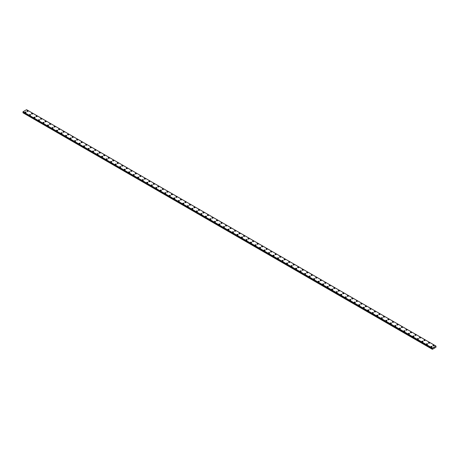 <?xml version="1.0" encoding="UTF-8"?>
<svg xmlns="http://www.w3.org/2000/svg" width="459" height="459" viewBox="0 0 459 459"><rect width="100%" height="100%" fill="white"/><g stroke="black" fill="none" stroke-linecap="round" stroke-linejoin="round"><path stroke-width="0.69" d="M26.92 111.095A0.597 0.344 180 0 1 28.114 111.095A0.597 0.344 180 0 1 26.92 111.095A0.597 0.344 180 0 1 28.114 111.095M31.43 113.7A0.597 0.344 180 0 1 32.629 113.7A0.597 0.344 180 0 1 31.43 113.7A0.597 0.344 180 0 1 32.629 113.7M35.94 116.305A0.597 0.344 180 0 1 37.139 116.305A0.597 0.344 180 0 1 35.94 116.305A0.597 0.344 180 0 1 37.139 116.305M40.455 118.91A0.597 0.344 180 0 1 41.649 118.91A0.597 0.344 180 0 1 40.455 118.91A0.597 0.344 180 0 1 41.649 118.91M44.965 121.515A0.597 0.344 180 0 1 46.158 121.515A0.597 0.344 180 0 1 44.965 121.515A0.597 0.344 180 0 1 46.158 121.515M49.474 124.119A0.597 0.344 180 0 1 50.674 124.119A0.597 0.344 180 0 1 49.474 124.119A0.597 0.344 180 0 1 50.674 124.119M53.984 126.718A0.597 0.344 180 0 1 55.183 126.724A0.597 0.344 180 0 1 53.984 126.718A0.597 0.344 180 0 1 55.183 126.718M58.5 129.323A0.597 0.344 180 0 1 59.693 129.329A0.597 0.344 180 0 1 58.5 129.323A0.597 0.344 180 0 1 59.693 129.323M63.009 131.928A0.597 0.344 180 0 1 64.203 131.934A0.597 0.344 180 0 1 63.009 131.928A0.597 0.344 180 0 1 64.203 131.928M67.519 134.533A0.597 0.344 180 0 1 68.712 134.539A0.597 0.344 180 0 1 67.519 134.533A0.597 0.344 180 0 1 68.712 134.533M72.029 137.138A0.597 0.344 180 0 1 73.228 137.138A0.597 0.344 180 0 1 72.029 137.138A0.597 0.344 180 0 1 73.228 137.138M76.538 139.743A0.597 0.344 180 0 1 77.737 139.743A0.597 0.344 180 0 1 76.538 139.743A0.597 0.344 180 0 1 77.737 139.743M81.054 142.347A0.597 0.344 180 0 1 82.247 142.347A0.597 0.344 180 0 1 81.054 142.347A0.597 0.344 180 0 1 82.247 142.347M85.563 144.952A0.597 0.344 180 0 1 86.757 144.952A0.597 0.344 180 0 1 85.563 144.952A0.597 0.344 180 0 1 86.757 144.952M90.073 147.557A0.597 0.344 180 0 1 91.272 147.557A0.597 0.344 180 0 1 90.073 147.557A0.597 0.344 180 0 1 91.272 147.557M94.583 150.162A0.597 0.344 180 0 1 95.782 150.162A0.597 0.344 180 0 1 94.583 150.162A0.597 0.344 180 0 1 95.782 150.162M99.098 152.767A0.597 0.344 180 0 1 100.291 152.767A0.597 0.344 180 0 1 99.098 152.767A0.597 0.344 180 0 1 100.291 152.767M103.608 155.371A0.597 0.344 180 0 1 104.801 155.371A0.597 0.344 180 0 1 103.608 155.371A0.597 0.344 180 0 1 104.801 155.371M108.117 157.976A0.597 0.344 180 0 1 109.317 157.976A0.597 0.344 180 0 1 108.117 157.976A0.597 0.344 180 0 1 109.317 157.976M112.627 160.581A0.597 0.344 180 0 1 113.826 160.581A0.597 0.344 180 0 1 112.627 160.581A0.597 0.344 180 0 1 113.826 160.581M117.143 163.186A0.597 0.344 180 0 1 118.336 163.186A0.597 0.344 180 0 1 117.143 163.186A0.597 0.344 180 0 1 118.336 163.186M121.652 165.785A0.597 0.344 180 0 1 122.846 165.791A0.597 0.344 180 0 1 121.652 165.785A0.597 0.344 180 0 1 122.846 165.785M126.162 168.39A0.597 0.344 180 0 1 127.361 168.396A0.597 0.344 180 0 1 126.162 168.39A0.597 0.344 180 0 1 127.361 168.39M130.672 170.995A0.597 0.344 180 0 1 131.871 171A0.597 0.344 180 0 1 130.672 170.995A0.597 0.344 180 0 1 131.871 170.995M135.187 173.605A0.597 0.344 180 0 1 136.38 173.605M136.208 173.359A0.597 0.344 180 0 1 135.359 173.846A0.597 0.344 180 0 1 136.208 173.359M139.697 176.204A0.597 0.344 180 0 1 140.89 176.204A0.597 0.344 180 0 1 139.697 176.204A0.597 0.344 180 0 1 140.89 176.204M144.206 178.809A0.597 0.344 180 0 1 145.405 178.809A0.597 0.344 180 0 1 144.206 178.809A0.597 0.344 180 0 1 145.405 178.809M148.716 181.414A0.597 0.344 180 0 1 149.915 181.414A0.597 0.344 180 0 1 148.716 181.414A0.597 0.344 180 0 1 149.915 181.414M153.231 184.019A0.597 0.344 180 0 1 154.425 184.019A0.597 0.344 180 0 1 153.231 184.019A0.597 0.344 180 0 1 154.425 184.019M157.741 186.624A0.597 0.344 180 0 1 158.934 186.624A0.597 0.344 180 0 1 157.741 186.624A0.597 0.344 180 0 1 158.934 186.624M162.251 189.228A0.597 0.344 180 0 1 163.45 189.228A0.597 0.344 180 0 1 162.251 189.228A0.597 0.344 180 0 1 163.45 189.228M166.76 191.833A0.597 0.344 180 0 1 167.96 191.833A0.597 0.344 180 0 1 166.76 191.833A0.597 0.344 180 0 1 167.96 191.833M171.276 194.438A0.597 0.344 180 0 1 172.469 194.438A0.597 0.344 180 0 1 171.276 194.438A0.597 0.344 180 0 1 172.469 194.438M175.786 197.043A0.597 0.344 180 0 1 176.979 197.043A0.597 0.344 180 0 1 175.786 197.043A0.597 0.344 180 0 1 176.979 197.043M180.295 199.648A0.597 0.344 180 0 1 181.489 199.648A0.597 0.344 180 0 1 180.295 199.648A0.597 0.344 180 0 1 181.489 199.648M184.805 202.253A0.597 0.344 180 0 1 186.004 202.253A0.597 0.344 180 0 1 184.805 202.253A0.597 0.344 180 0 1 186.004 202.253M189.315 204.852A0.597 0.344 180 0 1 190.514 204.857A0.597 0.344 180 0 1 189.315 204.852A0.597 0.344 180 0 1 190.514 204.852M193.83 207.457A0.597 0.344 180 0 1 195.023 207.462A0.597 0.344 180 0 1 193.83 207.457A0.597 0.344 180 0 1 195.023 207.457M198.34 210.067A0.597 0.344 180 0 1 199.533 210.067M199.361 209.82A0.597 0.344 180 0 1 198.517 210.308A0.597 0.344 180 0 1 199.361 209.82M202.849 212.666A0.597 0.344 180 0 1 204.048 212.666A0.597 0.344 180 0 1 202.849 212.666A0.597 0.344 180 0 1 204.048 212.666M207.359 215.271A0.597 0.344 180 0 1 208.558 215.271A0.597 0.344 180 0 1 207.359 215.271A0.597 0.344 180 0 1 208.558 215.271M211.874 217.876A0.597 0.344 180 0 1 213.068 217.876A0.597 0.344 180 0 1 211.874 217.876A0.597 0.344 180 0 1 213.068 217.876M216.384 220.481A0.597 0.344 180 0 1 217.577 220.481A0.597 0.344 180 0 1 216.384 220.481A0.597 0.344 180 0 1 217.577 220.481M220.894 223.085A0.597 0.344 180 0 1 222.093 223.085A0.597 0.344 180 0 1 220.894 223.085A0.597 0.344 180 0 1 222.093 223.085M225.403 225.69A0.597 0.344 180 0 1 226.603 225.69A0.597 0.344 180 0 1 225.403 225.69A0.597 0.344 180 0 1 226.603 225.69M230.94 228.054A0.597 0.344 180 0 1 230.091 228.536A0.597 0.344 180 0 1 230.94 228.054M229.919 228.295A0.597 0.344 180 0 1 231.112 228.295M234.429 230.9A0.597 0.344 180 0 1 235.622 230.9A0.597 0.344 180 0 1 234.429 230.9A0.597 0.344 180 0 1 235.622 230.9M238.938 233.505A0.597 0.344 180 0 1 240.137 233.505A0.597 0.344 180 0 1 238.938 233.505A0.597 0.344 180 0 1 240.137 233.505M243.448 236.11A0.597 0.344 180 0 1 244.647 236.11A0.597 0.344 180 0 1 243.448 236.11A0.597 0.344 180 0 1 244.647 236.11M247.963 238.714A0.597 0.344 180 0 1 249.157 238.714A0.597 0.344 180 0 1 247.963 238.714A0.597 0.344 180 0 1 249.157 238.714M252.473 241.319A0.597 0.344 180 0 1 253.666 241.319A0.597 0.344 180 0 1 252.473 241.319A0.597 0.344 180 0 1 253.666 241.319M256.983 243.918A0.597 0.344 180 0 1 258.182 243.924A0.597 0.344 180 0 1 256.983 243.918A0.597 0.344 180 0 1 258.182 243.918M261.492 246.529A0.597 0.344 180 0 1 262.691 246.529M262.514 246.282A0.597 0.344 180 0 1 261.67 246.77A0.597 0.344 180 0 1 262.514 246.282M266.008 249.128A0.597 0.344 180 0 1 267.201 249.134A0.597 0.344 180 0 1 266.008 249.128A0.597 0.344 180 0 1 267.201 249.128M270.517 251.733A0.597 0.344 180 0 1 271.711 251.733A0.597 0.344 180 0 1 270.517 251.733A0.597 0.344 180 0 1 271.711 251.733M275.027 254.338A0.597 0.344 180 0 1 276.226 254.338A0.597 0.344 180 0 1 275.027 254.338A0.597 0.344 180 0 1 276.226 254.338M279.537 256.942A0.597 0.344 180 0 1 280.736 256.942A0.597 0.344 180 0 1 279.537 256.942A0.597 0.344 180 0 1 280.736 256.942M284.052 259.547A0.597 0.344 180 0 1 285.246 259.547A0.597 0.344 180 0 1 284.052 259.547A0.597 0.344 180 0 1 285.246 259.547M288.562 262.152A0.597 0.344 180 0 1 289.755 262.152A0.597 0.344 180 0 1 288.562 262.152A0.597 0.344 180 0 1 289.755 262.152M294.093 264.516A0.597 0.344 180 0 1 293.249 264.998A0.597 0.344 180 0 1 294.093 264.516M293.072 264.757A0.597 0.344 180 0 1 294.271 264.757M297.581 267.362A0.597 0.344 180 0 1 298.78 267.362A0.597 0.344 180 0 1 297.581 267.362A0.597 0.344 180 0 1 298.78 267.362M302.097 269.967A0.597 0.344 180 0 1 303.29 269.967A0.597 0.344 180 0 1 302.097 269.967A0.597 0.344 180 0 1 303.29 269.967M306.606 272.571A0.597 0.344 180 0 1 307.8 272.571A0.597 0.344 180 0 1 306.606 272.571A0.597 0.344 180 0 1 307.8 272.571M311.116 275.176A0.597 0.344 180 0 1 312.309 275.176A0.597 0.344 180 0 1 311.116 275.176A0.597 0.344 180 0 1 312.309 275.176M315.626 277.781A0.597 0.344 180 0 1 316.825 277.781A0.597 0.344 180 0 1 315.626 277.781A0.597 0.344 180 0 1 316.825 277.781M320.135 280.38A0.597 0.344 180 0 1 321.334 280.386A0.597 0.344 180 0 1 320.135 280.38A0.597 0.344 180 0 1 321.334 280.38M324.651 282.991A0.597 0.344 180 0 1 325.844 282.991M325.672 282.744A0.597 0.344 180 0 1 324.823 283.232A0.597 0.344 180 0 1 325.672 282.744M329.16 285.59A0.597 0.344 180 0 1 330.354 285.596A0.597 0.344 180 0 1 329.16 285.59A0.597 0.344 180 0 1 330.354 285.59M333.67 288.195A0.597 0.344 180 0 1 334.869 288.2A0.597 0.344 180 0 1 333.67 288.195A0.597 0.344 180 0 1 334.869 288.195M338.18 290.799A0.597 0.344 180 0 1 339.379 290.799A0.597 0.344 180 0 1 338.18 290.799A0.597 0.344 180 0 1 339.379 290.799M342.695 293.404A0.597 0.344 180 0 1 343.889 293.404A0.597 0.344 180 0 1 342.695 293.404A0.597 0.344 180 0 1 343.889 293.404M347.205 296.009A0.597 0.344 180 0 1 348.398 296.009A0.597 0.344 180 0 1 347.205 296.009A0.597 0.344 180 0 1 348.398 296.009M351.714 298.614A0.597 0.344 180 0 1 352.914 298.614A0.597 0.344 180 0 1 351.714 298.614A0.597 0.344 180 0 1 352.914 298.614M357.245 300.978A0.597 0.344 180 0 1 356.402 301.46A0.597 0.344 180 0 1 357.245 300.978M356.224 301.219A0.597 0.344 180 0 1 357.423 301.219M360.74 303.824A0.597 0.344 180 0 1 361.933 303.824A0.597 0.344 180 0 1 360.74 303.824A0.597 0.344 180 0 1 361.933 303.824M365.249 306.428A0.597 0.344 180 0 1 366.443 306.428A0.597 0.344 180 0 1 365.249 306.428A0.597 0.344 180 0 1 366.443 306.428M369.759 309.033A0.597 0.344 180 0 1 370.958 309.033A0.597 0.344 180 0 1 369.759 309.033A0.597 0.344 180 0 1 370.958 309.033M374.269 311.638A0.597 0.344 180 0 1 375.468 311.638A0.597 0.344 180 0 1 374.269 311.638A0.597 0.344 180 0 1 375.468 311.638M378.784 314.243A0.597 0.344 180 0 1 379.977 314.243A0.597 0.344 180 0 1 378.784 314.243A0.597 0.344 180 0 1 379.977 314.243M383.294 316.848A0.597 0.344 180 0 1 384.487 316.848A0.597 0.344 180 0 1 383.294 316.848A0.597 0.344 180 0 1 384.487 316.848M387.803 319.453A0.597 0.344 180 0 1 389.002 319.453M388.825 319.206A0.597 0.344 180 0 1 387.981 319.694A0.597 0.344 180 0 1 388.825 319.206M392.313 322.052A0.597 0.344 180 0 1 393.512 322.057A0.597 0.344 180 0 1 392.313 322.052A0.597 0.344 180 0 1 393.512 322.052M396.828 324.656A0.597 0.344 180 0 1 398.022 324.662A0.597 0.344 180 0 1 396.828 324.656A0.597 0.344 180 0 1 398.022 324.656M401.338 327.261A0.597 0.344 180 0 1 402.532 327.261A0.597 0.344 180 0 1 401.338 327.261A0.597 0.344 180 0 1 402.532 327.261M405.848 329.866A0.597 0.344 180 0 1 407.047 329.866A0.597 0.344 180 0 1 405.848 329.866A0.597 0.344 180 0 1 407.047 329.866M410.357 332.471A0.597 0.344 180 0 1 411.557 332.471A0.597 0.344 180 0 1 410.357 332.471A0.597 0.344 180 0 1 411.557 332.471M414.873 335.076A0.597 0.344 180 0 1 416.066 335.076A0.597 0.344 180 0 1 414.873 335.076A0.597 0.344 180 0 1 416.066 335.076M420.404 337.44A0.597 0.344 180 0 1 419.555 337.927A0.597 0.344 180 0 1 420.404 337.44M419.383 337.681A0.597 0.344 180 0 1 420.576 337.681M423.892 340.285A0.597 0.344 180 0 1 425.086 340.285A0.597 0.344 180 0 1 423.892 340.285A0.597 0.344 180 0 1 425.086 340.285M428.402 342.89A0.597 0.344 180 0 1 429.601 342.89A0.597 0.344 180 0 1 428.402 342.89A0.597 0.344 180 0 1 429.601 342.89M432.912 345.495A0.597 0.344 180 0 1 434.111 345.495A0.597 0.344 180 0 1 432.912 345.495A0.597 0.344 180 0 1 434.111 345.495M24.889 112.266A0.597 0.344 180 0 1 26.088 112.266A0.597 0.344 180 0 1 24.889 112.266A0.597 0.344 180 0 1 26.088 112.266M29.399 114.87A0.597 0.344 180 0 1 30.598 114.87A0.597 0.344 180 0 1 29.399 114.87A0.597 0.344 180 0 1 30.598 114.87M34.93 117.234A0.597 0.344 180 0 1 34.086 117.722A0.597 0.344 180 0 1 34.93 117.234M33.914 117.475A0.597 0.344 180 0 1 35.108 117.475M38.424 120.08A0.597 0.344 180 0 1 39.617 120.08A0.597 0.344 180 0 1 38.424 120.08A0.597 0.344 180 0 1 39.617 120.08M42.934 122.685A0.597 0.344 180 0 1 44.127 122.685A0.597 0.344 180 0 1 42.934 122.685A0.597 0.344 180 0 1 44.127 122.685M47.443 125.29A0.597 0.344 180 0 1 48.643 125.29A0.597 0.344 180 0 1 47.443 125.29A0.597 0.344 180 0 1 48.643 125.29M51.953 127.895A0.597 0.344 180 0 1 53.152 127.895A0.597 0.344 180 0 1 51.953 127.895A0.597 0.344 180 0 1 53.152 127.895M56.468 130.499A0.597 0.344 180 0 1 57.662 130.499A0.597 0.344 180 0 1 56.468 130.499A0.597 0.344 180 0 1 57.662 130.499M60.978 133.104A0.597 0.344 180 0 1 62.172 133.104A0.597 0.344 180 0 1 60.978 133.104A0.597 0.344 180 0 1 62.172 133.104M65.488 135.709A0.597 0.344 180 0 1 66.687 135.709A0.597 0.344 180 0 1 65.488 135.709A0.597 0.344 180 0 1 66.687 135.709M69.998 138.308A0.597 0.344 180 0 1 71.197 138.314A0.597 0.344 180 0 1 69.998 138.308A0.597 0.344 180 0 1 71.197 138.308M74.513 140.913A0.597 0.344 180 0 1 75.706 140.919A0.597 0.344 180 0 1 74.513 140.913A0.597 0.344 180 0 1 75.706 140.913M79.023 143.518A0.597 0.344 180 0 1 80.216 143.524A0.597 0.344 180 0 1 79.023 143.518A0.597 0.344 180 0 1 80.216 143.518M83.532 146.123A0.597 0.344 180 0 1 84.731 146.128A0.597 0.344 180 0 1 83.532 146.123A0.597 0.344 180 0 1 84.731 146.123M88.042 148.727A0.597 0.344 180 0 1 89.241 148.727A0.597 0.344 180 0 1 88.042 148.727A0.597 0.344 180 0 1 89.241 148.727M92.557 151.332A0.597 0.344 180 0 1 93.751 151.332A0.597 0.344 180 0 1 92.557 151.332A0.597 0.344 180 0 1 93.751 151.332M97.067 153.937A0.597 0.344 180 0 1 98.26 153.937A0.597 0.344 180 0 1 97.067 153.937A0.597 0.344 180 0 1 98.26 153.937M101.577 156.542A0.597 0.344 180 0 1 102.776 156.542A0.597 0.344 180 0 1 101.577 156.542A0.597 0.344 180 0 1 102.776 156.542M106.086 159.147A0.597 0.344 180 0 1 107.286 159.147A0.597 0.344 180 0 1 106.086 159.147A0.597 0.344 180 0 1 107.286 159.147M110.602 161.752A0.597 0.344 180 0 1 111.795 161.752A0.597 0.344 180 0 1 110.602 161.752A0.597 0.344 180 0 1 111.795 161.752M115.111 164.356A0.597 0.344 180 0 1 116.305 164.356A0.597 0.344 180 0 1 115.111 164.356A0.597 0.344 180 0 1 116.305 164.356M119.621 166.961A0.597 0.344 180 0 1 120.82 166.961A0.597 0.344 180 0 1 119.621 166.961A0.597 0.344 180 0 1 120.82 166.961M124.131 169.566A0.597 0.344 180 0 1 125.33 169.566A0.597 0.344 180 0 1 124.131 169.566A0.597 0.344 180 0 1 125.33 169.566M128.646 172.171A0.597 0.344 180 0 1 129.84 172.171A0.597 0.344 180 0 1 128.646 172.171A0.597 0.344 180 0 1 129.84 172.171M133.156 174.776A0.597 0.344 180 0 1 134.349 174.776A0.597 0.344 180 0 1 133.156 174.776A0.597 0.344 180 0 1 134.349 174.776M137.666 177.375A0.597 0.344 180 0 1 138.865 177.381A0.597 0.344 180 0 1 137.666 177.375A0.597 0.344 180 0 1 138.865 177.375M142.175 179.98A0.597 0.344 180 0 1 143.374 179.985A0.597 0.344 180 0 1 142.175 179.98A0.597 0.344 180 0 1 143.374 179.98M146.691 182.584A0.597 0.344 180 0 1 147.884 182.59A0.597 0.344 180 0 1 146.691 182.584A0.597 0.344 180 0 1 147.884 182.584M151.2 185.189A0.597 0.344 180 0 1 152.394 185.189A0.597 0.344 180 0 1 151.2 185.189A0.597 0.344 180 0 1 152.394 185.189M155.71 187.794A0.597 0.344 180 0 1 156.903 187.794A0.597 0.344 180 0 1 155.71 187.794A0.597 0.344 180 0 1 156.903 187.794M160.22 190.399A0.597 0.344 180 0 1 161.419 190.399A0.597 0.344 180 0 1 160.22 190.399A0.597 0.344 180 0 1 161.419 190.399M164.729 193.004A0.597 0.344 180 0 1 165.928 193.004A0.597 0.344 180 0 1 164.729 193.004A0.597 0.344 180 0 1 165.928 193.004M169.245 195.609A0.597 0.344 180 0 1 170.438 195.609A0.597 0.344 180 0 1 169.245 195.609A0.597 0.344 180 0 1 170.438 195.609M173.754 198.213A0.597 0.344 180 0 1 174.948 198.213A0.597 0.344 180 0 1 173.754 198.213A0.597 0.344 180 0 1 174.948 198.213M178.264 200.818A0.597 0.344 180 0 1 179.463 200.818A0.597 0.344 180 0 1 178.264 200.818A0.597 0.344 180 0 1 179.463 200.818M182.774 203.423A0.597 0.344 180 0 1 183.973 203.423A0.597 0.344 180 0 1 182.774 203.423A0.597 0.344 180 0 1 183.973 203.423M187.289 206.028A0.597 0.344 180 0 1 188.483 206.028A0.597 0.344 180 0 1 187.289 206.028A0.597 0.344 180 0 1 188.483 206.028M191.799 208.633A0.597 0.344 180 0 1 192.992 208.633A0.597 0.344 180 0 1 191.799 208.633A0.597 0.344 180 0 1 192.992 208.633M196.309 211.238A0.597 0.344 180 0 1 197.508 211.238A0.597 0.344 180 0 1 196.309 211.238A0.597 0.344 180 0 1 197.508 211.238M200.818 213.842A0.597 0.344 180 0 1 202.017 213.842A0.597 0.344 180 0 1 200.818 213.842A0.597 0.344 180 0 1 202.017 213.842M205.334 216.441A0.597 0.344 180 0 1 206.527 216.447A0.597 0.344 180 0 1 205.334 216.441A0.597 0.344 180 0 1 206.527 216.441M209.843 219.046A0.597 0.344 180 0 1 211.037 219.052A0.597 0.344 180 0 1 209.843 219.046A0.597 0.344 180 0 1 211.037 219.046M214.353 221.657A0.597 0.344 180 0 1 215.552 221.657M215.374 221.41A0.597 0.344 180 0 1 214.531 221.898A0.597 0.344 180 0 1 215.374 221.41M218.863 224.256A0.597 0.344 180 0 1 220.062 224.256A0.597 0.344 180 0 1 218.863 224.256A0.597 0.344 180 0 1 220.062 224.256M223.378 226.861A0.597 0.344 180 0 1 224.571 226.861A0.597 0.344 180 0 1 223.378 226.861A0.597 0.344 180 0 1 224.571 226.861M227.888 229.466A0.597 0.344 180 0 1 229.081 229.466A0.597 0.344 180 0 1 227.888 229.466A0.597 0.344 180 0 1 229.081 229.466M232.397 232.07A0.597 0.344 180 0 1 233.597 232.07A0.597 0.344 180 0 1 232.397 232.07A0.597 0.344 180 0 1 233.597 232.07M236.907 234.675A0.597 0.344 180 0 1 238.106 234.675A0.597 0.344 180 0 1 236.907 234.675A0.597 0.344 180 0 1 238.106 234.675M241.423 237.28A0.597 0.344 180 0 1 242.616 237.28A0.597 0.344 180 0 1 241.423 237.28A0.597 0.344 180 0 1 242.616 237.28M246.953 239.644A0.597 0.344 180 0 1 246.104 240.126A0.597 0.344 180 0 1 246.953 239.644M245.932 239.885A0.597 0.344 180 0 1 247.126 239.885M250.442 242.49A0.597 0.344 180 0 1 251.641 242.49A0.597 0.344 180 0 1 250.442 242.49A0.597 0.344 180 0 1 251.641 242.49M254.952 245.095A0.597 0.344 180 0 1 256.151 245.095A0.597 0.344 180 0 1 254.952 245.095A0.597 0.344 180 0 1 256.151 245.095M259.467 247.699A0.597 0.344 180 0 1 260.66 247.699A0.597 0.344 180 0 1 259.467 247.699A0.597 0.344 180 0 1 260.66 247.699M263.977 250.304A0.597 0.344 180 0 1 265.17 250.304A0.597 0.344 180 0 1 263.977 250.304A0.597 0.344 180 0 1 265.17 250.304M268.486 252.909A0.597 0.344 180 0 1 269.685 252.909A0.597 0.344 180 0 1 268.486 252.909A0.597 0.344 180 0 1 269.685 252.909M272.996 255.508A0.597 0.344 180 0 1 274.195 255.514A0.597 0.344 180 0 1 272.996 255.508A0.597 0.344 180 0 1 274.195 255.508M277.511 258.119A0.597 0.344 180 0 1 278.705 258.119M278.527 257.872A0.597 0.344 180 0 1 277.684 258.36A0.597 0.344 180 0 1 278.527 257.872M282.021 260.718A0.597 0.344 180 0 1 283.214 260.723A0.597 0.344 180 0 1 282.021 260.718A0.597 0.344 180 0 1 283.214 260.718M286.531 263.323A0.597 0.344 180 0 1 287.724 263.323A0.597 0.344 180 0 1 286.531 263.323A0.597 0.344 180 0 1 287.724 263.323M291.04 265.927A0.597 0.344 180 0 1 292.24 265.927A0.597 0.344 180 0 1 291.04 265.927A0.597 0.344 180 0 1 292.24 265.927M295.55 268.532A0.597 0.344 180 0 1 296.749 268.532A0.597 0.344 180 0 1 295.55 268.532A0.597 0.344 180 0 1 296.749 268.532M300.066 271.137A0.597 0.344 180 0 1 301.259 271.137A0.597 0.344 180 0 1 300.066 271.137A0.597 0.344 180 0 1 301.259 271.137M304.575 273.742A0.597 0.344 180 0 1 305.769 273.742A0.597 0.344 180 0 1 304.575 273.742A0.597 0.344 180 0 1 305.769 273.742M310.106 276.106A0.597 0.344 180 0 1 309.263 276.588A0.597 0.344 180 0 1 310.106 276.106M309.085 276.347A0.597 0.344 180 0 1 310.284 276.347M313.595 278.952A0.597 0.344 180 0 1 314.794 278.952A0.597 0.344 180 0 1 313.595 278.952A0.597 0.344 180 0 1 314.794 278.952M318.11 281.556A0.597 0.344 180 0 1 319.303 281.556A0.597 0.344 180 0 1 318.11 281.556A0.597 0.344 180 0 1 319.303 281.556M322.62 284.161A0.597 0.344 180 0 1 323.813 284.161A0.597 0.344 180 0 1 322.62 284.161A0.597 0.344 180 0 1 323.813 284.161M327.129 286.766A0.597 0.344 180 0 1 328.328 286.766A0.597 0.344 180 0 1 327.129 286.766A0.597 0.344 180 0 1 328.328 286.766M331.639 289.371A0.597 0.344 180 0 1 332.838 289.371A0.597 0.344 180 0 1 331.639 289.371A0.597 0.344 180 0 1 332.838 289.371M336.154 291.97A0.597 0.344 180 0 1 337.348 291.976A0.597 0.344 180 0 1 336.154 291.97A0.597 0.344 180 0 1 337.348 291.97M340.664 294.58A0.597 0.344 180 0 1 341.857 294.58M341.685 294.334A0.597 0.344 180 0 1 340.836 294.821A0.597 0.344 180 0 1 341.685 294.334M345.174 297.18A0.597 0.344 180 0 1 346.373 297.185A0.597 0.344 180 0 1 345.174 297.18A0.597 0.344 180 0 1 346.373 297.18M349.683 299.784A0.597 0.344 180 0 1 350.883 299.79A0.597 0.344 180 0 1 349.683 299.784A0.597 0.344 180 0 1 350.883 299.784M354.199 302.389A0.597 0.344 180 0 1 355.392 302.389A0.597 0.344 180 0 1 354.199 302.389A0.597 0.344 180 0 1 355.392 302.389M358.709 304.994A0.597 0.344 180 0 1 359.902 304.994A0.597 0.344 180 0 1 358.709 304.994A0.597 0.344 180 0 1 359.902 304.994M363.218 307.599A0.597 0.344 180 0 1 364.417 307.599A0.597 0.344 180 0 1 363.218 307.599A0.597 0.344 180 0 1 364.417 307.599M367.728 310.204A0.597 0.344 180 0 1 368.927 310.204A0.597 0.344 180 0 1 367.728 310.204A0.597 0.344 180 0 1 368.927 310.204M373.265 312.568A0.597 0.344 180 0 1 372.415 313.049A0.597 0.344 180 0 1 373.265 312.568M372.243 312.809A0.597 0.344 180 0 1 373.437 312.809M376.753 315.413A0.597 0.344 180 0 1 377.946 315.413A0.597 0.344 180 0 1 376.753 315.413A0.597 0.344 180 0 1 377.946 315.413M381.263 318.018A0.597 0.344 180 0 1 382.462 318.018A0.597 0.344 180 0 1 381.263 318.018A0.597 0.344 180 0 1 382.462 318.018M385.772 320.623A0.597 0.344 180 0 1 386.971 320.623A0.597 0.344 180 0 1 385.772 320.623A0.597 0.344 180 0 1 386.971 320.623M390.288 323.228A0.597 0.344 180 0 1 391.481 323.228A0.597 0.344 180 0 1 390.288 323.228A0.597 0.344 180 0 1 391.481 323.228M394.797 325.833A0.597 0.344 180 0 1 395.991 325.833A0.597 0.344 180 0 1 394.797 325.833A0.597 0.344 180 0 1 395.991 325.833M399.307 328.437A0.597 0.344 180 0 1 400.5 328.437A0.597 0.344 180 0 1 399.307 328.437A0.597 0.344 180 0 1 400.5 328.437M403.817 331.042A0.597 0.344 180 0 1 405.016 331.042M404.838 330.796A0.597 0.344 180 0 1 403.995 331.283A0.597 0.344 180 0 1 404.838 330.796M408.326 333.641A0.597 0.344 180 0 1 409.526 333.647A0.597 0.344 180 0 1 408.326 333.641A0.597 0.344 180 0 1 409.526 333.641M412.842 336.246A0.597 0.344 180 0 1 414.035 336.252A0.597 0.344 180 0 1 412.842 336.246A0.597 0.344 180 0 1 414.035 336.246M417.351 338.851A0.597 0.344 180 0 1 418.545 338.851A0.597 0.344 180 0 1 417.351 338.851A0.597 0.344 180 0 1 418.545 338.851M421.861 341.456A0.597 0.344 180 0 1 423.06 341.456A0.597 0.344 180 0 1 421.861 341.456A0.597 0.344 180 0 1 423.06 341.456M426.371 344.061A0.597 0.344 180 0 1 427.57 344.061A0.597 0.344 180 0 1 426.371 344.061A0.597 0.344 180 0 1 427.57 344.061M430.886 346.665A0.597 0.344 180 0 1 432.08 346.665A0.597 0.344 180 0 1 430.886 346.665A0.597 0.344 180 0 1 432.08 346.665M434.036 347.87L434.157 347.566M432.516 348.783L432.435 348.071L435.958 346.052L435.993 347.228L432.384 349.31L432.516 348.783L23.139 112.432L22.961 112.73L432.326 349.276M432.418 348.501L23.025 112.122M435.947 346.046L26.565 109.69L23.053 111.715L22.967 112.088L432.332 348.427M432.435 348.071L23.053 111.715M432.418 348.094L23.042 111.744M432.412 348.117L23.03 111.767M432.349 348.243L22.967 111.893M432.326 348.289L22.95 111.939M432.326 348.415L22.95 112.059M432.544 348.616L23.162 112.266M432.544 348.691L23.162 112.34M432.344 349.087L22.961 112.73M432.326 349.127L22.95 112.776M432.338 348.433L22.961 112.082"/></g></svg>
